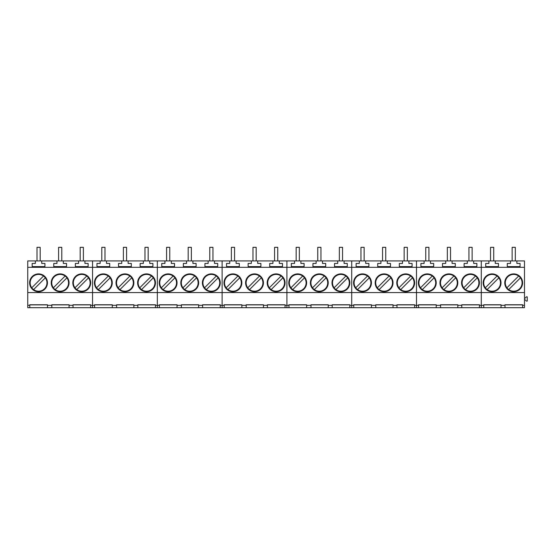 <?xml version="1.0" encoding="UTF-8"?>
<svg xmlns="http://www.w3.org/2000/svg" width="555" height="555" viewBox="0 0 555 555"><rect width="100%" height="100%" fill="white"/><g stroke="black" fill="none" stroke-linecap="round" stroke-linejoin="round"><path stroke-width="0.83" d="M522.082 282.814A8.394 8.394 0 0 0 509.892 275.322A8.394 8.394 0 0 0 508.72 289.585A8.394 8.394 0 0 0 522.082 282.814M520.458 277.847L508.72 289.585M518.654 276.043L506.916 287.781M500.485 282.814A8.394 8.394 0 0 0 488.296 275.322A8.394 8.394 0 0 0 487.123 289.585A8.394 8.394 0 0 0 500.485 282.814M498.862 277.847L487.123 289.585M497.058 276.043L485.32 287.781M478.889 282.814A8.394 8.394 0 0 0 466.7 275.322A8.394 8.394 0 0 0 465.527 289.585A8.394 8.394 0 0 0 478.889 282.814M477.265 277.847L465.527 289.585M475.462 276.043L463.723 287.781M457.292 282.814A8.394 8.394 0 0 0 445.103 275.322A8.394 8.394 0 0 0 443.931 289.585A8.394 8.394 0 0 0 457.292 282.814M455.662 277.847L443.931 289.585M453.858 276.043L442.127 287.781M435.696 282.814A8.394 8.394 0 0 0 423.5 275.322A8.394 8.394 0 0 0 422.334 289.585A8.394 8.394 0 0 0 435.696 282.814M434.065 277.847L422.334 289.585M432.262 276.043L420.53 287.781M414.099 282.814A8.394 8.394 0 0 0 401.903 275.322A8.394 8.394 0 0 0 400.731 289.585A8.394 8.394 0 0 0 414.099 282.814M412.469 277.847L400.731 289.585M410.665 276.043L398.927 287.781M392.503 282.814A8.394 8.394 0 0 0 380.307 275.322A8.394 8.394 0 0 0 379.134 289.585A8.394 8.394 0 0 0 392.503 282.814M390.873 277.847L379.134 289.585M389.069 276.043L377.331 287.781M370.9 282.814A8.394 8.394 0 0 0 358.71 275.322A8.394 8.394 0 0 0 357.538 289.585A8.394 8.394 0 0 0 370.9 282.814M369.276 277.847L357.538 289.585M367.472 276.043L355.734 287.781M349.303 282.814A8.394 8.394 0 0 0 337.114 275.322A8.394 8.394 0 0 0 335.942 289.585A8.394 8.394 0 0 0 349.303 282.814M347.68 277.847L335.942 289.585M345.876 276.043L334.138 287.781M327.707 282.814A8.394 8.394 0 0 0 315.517 275.322A8.394 8.394 0 0 0 314.345 289.585A8.394 8.394 0 0 0 327.707 282.814M326.083 277.847L314.345 289.585M324.28 276.043L312.541 287.781M306.11 282.814A8.394 8.394 0 0 0 293.921 275.322A8.394 8.394 0 0 0 292.749 289.585A8.394 8.394 0 0 0 306.11 282.814M304.487 277.847L292.749 289.585M302.683 276.043L290.945 287.781M284.514 282.814A8.394 8.394 0 0 0 272.325 275.322A8.394 8.394 0 0 0 271.152 289.585A8.394 8.394 0 0 0 284.514 282.814M282.89 277.847L271.152 289.585M281.087 276.043L269.348 287.781M262.917 282.814A8.394 8.394 0 0 0 250.728 275.322A8.394 8.394 0 0 0 249.556 289.585A8.394 8.394 0 0 0 262.917 282.814M261.294 277.847L249.556 289.585M259.49 276.043L247.752 287.781M241.321 282.814A8.394 8.394 0 0 0 229.132 275.322A8.394 8.394 0 0 0 227.959 289.585A8.394 8.394 0 0 0 241.321 282.814M239.691 277.847L227.959 289.585M237.887 276.043L226.156 287.781M219.725 282.814A8.394 8.394 0 0 0 207.528 275.322A8.394 8.394 0 0 0 206.363 289.585A8.394 8.394 0 0 0 219.725 282.814M218.094 277.847L206.363 289.585M216.29 276.043L204.559 287.781M198.128 282.814A8.394 8.394 0 0 0 185.932 275.322A8.394 8.394 0 0 0 184.76 289.585A8.394 8.394 0 0 0 198.128 282.814M196.498 277.847L184.76 289.585M194.694 276.043L182.956 287.781M176.532 282.814A8.394 8.394 0 0 0 164.335 275.322A8.394 8.394 0 0 0 163.163 289.585A8.394 8.394 0 0 0 176.532 282.814M174.901 277.847L163.163 289.585M173.098 276.043L161.359 287.781M154.928 282.814A8.394 8.394 0 0 0 142.739 275.322A8.394 8.394 0 0 0 141.567 289.585A8.394 8.394 0 0 0 154.928 282.814M153.305 277.847L141.567 289.585M151.501 276.043L139.763 287.781M133.332 282.814A8.394 8.394 0 0 0 121.143 275.322A8.394 8.394 0 0 0 119.97 289.585A8.394 8.394 0 0 0 133.332 282.814M131.708 277.847L119.97 289.585M129.905 276.043L118.166 287.781M111.735 282.814A8.394 8.394 0 0 0 99.546 275.322A8.394 8.394 0 0 0 98.374 289.585A8.394 8.394 0 0 0 111.735 282.814M110.112 277.847L98.374 289.585M108.308 276.043L96.57 287.781M90.139 282.814A8.394 8.394 0 0 0 77.95 275.322A8.394 8.394 0 0 0 76.777 289.585A8.394 8.394 0 0 0 90.139 282.814M88.516 277.847L76.777 289.585M86.712 276.043L74.974 287.781M68.542 282.814A8.394 8.394 0 0 0 56.353 275.322A8.394 8.394 0 0 0 55.181 289.585A8.394 8.394 0 0 0 68.542 282.814M66.919 277.847L55.181 289.585M65.115 276.043L53.377 287.781M46.946 282.814A8.394 8.394 0 0 0 34.757 275.322A8.394 8.394 0 0 0 33.584 289.585A8.394 8.394 0 0 0 46.946 282.814M45.316 277.847L33.584 289.585M43.512 276.043L31.781 287.781M515.324 260.919L515.324 247.315L512.133 247.315L512.133 260.919M493.728 260.919L493.728 247.315L490.537 247.315L490.537 260.919M472.132 260.919L472.132 247.315L468.94 247.315L468.94 260.919M450.535 260.919L450.535 247.315L447.344 247.315L447.344 260.919M428.932 260.919L428.932 247.315L425.747 247.315L425.747 260.919M407.335 260.919L407.335 247.315L404.151 247.315L404.151 260.919M385.739 260.919L385.739 247.315L382.555 247.315L382.555 260.919M364.142 260.919L364.142 247.315L360.958 247.315L360.958 260.919M342.546 260.919L342.546 247.315L339.355 247.315L339.355 260.919M320.95 260.919L320.95 247.315L317.758 247.315L317.758 260.919M299.353 260.919L299.353 247.315L296.162 247.315L296.162 260.919M277.757 260.919L277.757 247.315L274.565 247.315L274.565 260.919M256.16 260.919L256.16 247.315L252.969 247.315L252.969 260.919M234.564 260.919L234.564 247.315L231.373 247.315L231.373 260.919M212.96 260.919L212.96 247.315L209.776 247.315L209.776 260.919M191.364 260.919L191.364 247.315L188.18 247.315L188.18 260.919M169.768 260.919L169.768 247.315L166.583 247.315L166.583 260.919M148.171 260.919L148.171 247.315L144.98 247.315L144.98 260.919M126.575 260.919L126.575 247.315L123.383 247.315L123.383 260.919M104.978 260.919L104.978 247.315L101.787 247.315L101.787 260.919M83.382 260.919L83.382 247.315L80.191 247.315L80.191 260.919M61.785 260.919L61.785 247.315L58.594 247.315L58.594 260.919M40.189 260.919L40.189 247.315L36.998 247.315L36.998 260.919M457.826 307.685L436.223 307.685L436.223 305.326L440.559 305.326L440.559 304.757L457.826 304.757L457.826 307.685L461.774 307.685L461.774 304.757L479.423 304.757L479.423 307.685L481.289 307.685L481.289 305.326L483.759 305.326L483.759 304.757L501.019 304.757L501.019 305.326L504.974 305.326L504.974 307.685L501.019 307.685L501.019 305.326M473.679 260.919L473.679 263.445L476.87 263.445L476.87 266.608L464.112 266.608L464.112 263.445L467.303 263.445L467.303 260.919L481.289 260.919L481.289 307.685L483.759 307.685L483.759 305.326M504.974 307.685L524.482 307.685L524.482 305.326L522.616 305.326L522.616 304.757L504.974 304.757L504.974 305.326M501.019 307.685L483.759 307.685M516.878 260.919L516.878 263.445L520.063 263.445L520.063 266.608L507.312 266.608L507.312 263.445L510.496 263.445L510.496 260.919L524.482 260.919L524.482 305.326M501.019 304.875L483.759 304.875M522.616 304.875L504.974 304.875M522.616 307.685L522.616 305.326M488.899 260.919L495.275 260.919L495.275 263.445L498.466 263.445L498.466 266.608L485.715 266.608L485.715 263.445L488.899 263.445L488.899 260.919L481.289 260.919L481.289 292.575L524.482 292.575M408.889 260.919L408.889 263.445L412.081 263.445L412.081 266.608L399.322 266.608L399.322 263.445L402.514 263.445L402.514 260.919L416.5 260.919L416.5 267.316L524.482 267.316M483.537 280.275A8.922 8.922 0 0 0 489.552 291.368A8.922 8.922 0 0 0 500.638 285.353A8.922 8.922 0 0 0 494.63 274.26A8.922 8.922 0 0 0 483.537 280.275M505.133 280.275A8.922 8.922 0 0 0 511.148 291.368A8.922 8.922 0 0 0 522.234 285.353A8.922 8.922 0 0 0 516.226 274.26A8.922 8.922 0 0 0 505.133 280.275M495.275 260.919L510.496 260.919M524.482 299.818L525.252 299.818L526.32 301.094L527.25 301.094L527.25 296.842L526.32 296.842L525.252 298.118L524.482 298.118M440.559 307.685L440.559 305.326M457.826 305.326L461.774 305.326M479.423 305.326L481.289 305.326L481.289 292.575L416.5 292.575L416.5 305.326L418.539 305.326L418.539 304.757L436.223 304.757L436.223 305.326M418.748 280.275A8.922 8.922 0 0 0 424.762 291.368A8.922 8.922 0 0 0 435.848 285.353A8.922 8.922 0 0 0 429.834 274.26A8.922 8.922 0 0 0 418.748 280.275M440.344 280.275A8.922 8.922 0 0 0 446.359 291.368A8.922 8.922 0 0 0 457.445 285.353A8.922 8.922 0 0 0 451.43 274.26A8.922 8.922 0 0 0 440.344 280.275M461.94 280.275A8.922 8.922 0 0 0 467.955 291.368A8.922 8.922 0 0 0 479.041 285.353A8.922 8.922 0 0 0 473.033 274.26A8.922 8.922 0 0 0 461.94 280.275M436.223 307.685L418.539 307.685L418.539 305.326M436.223 304.875L418.539 304.875M457.826 304.875L440.559 304.875M479.423 304.875L461.774 304.875M479.423 307.685L461.774 307.685M452.082 260.919L452.082 263.445L455.273 263.445L455.273 266.608L442.515 266.608L442.515 263.445L445.707 263.445L445.707 260.919L467.303 260.919M430.486 260.919L430.486 263.445L433.677 263.445L433.677 266.608L420.919 266.608L420.919 263.445L424.11 263.445L424.11 260.919L445.707 260.919M424.11 260.919L416.5 260.919L416.5 307.685L418.539 307.685M371.434 305.326L375.77 305.326L375.77 307.685L371.434 307.685L371.434 304.757L353.75 304.757L353.75 307.685L371.434 307.685M396.985 307.685L396.985 305.326L393.03 305.326L393.03 307.685L414.627 307.685L414.627 305.326L416.5 305.326L416.5 307.685L414.627 307.685M344.1 260.919L344.1 263.445L347.284 263.445L347.284 266.608L334.533 266.608L334.533 263.445L337.717 263.445L337.717 260.919L351.71 260.919L351.71 267.316L416.5 267.316L416.5 292.575L351.71 292.575L351.71 305.326L353.75 305.326M353.958 280.275A8.922 8.922 0 0 0 359.966 291.368A8.922 8.922 0 0 0 371.059 285.353A8.922 8.922 0 0 0 365.044 274.26A8.922 8.922 0 0 0 353.958 280.275M375.555 280.275A8.922 8.922 0 0 0 381.562 291.368A8.922 8.922 0 0 0 392.656 285.353A8.922 8.922 0 0 0 386.641 274.26A8.922 8.922 0 0 0 375.555 280.275M397.151 280.275A8.922 8.922 0 0 0 403.166 291.368A8.922 8.922 0 0 0 414.252 285.353A8.922 8.922 0 0 0 408.237 274.26A8.922 8.922 0 0 0 397.151 280.275M371.434 304.875L353.75 304.875M375.77 305.326L375.77 304.757L393.03 304.757L393.03 305.326M393.03 304.875L375.77 304.875M393.03 307.685L375.77 307.685M396.985 305.326L396.985 304.757L414.627 304.757L414.627 305.326M414.627 304.875L396.985 304.875M387.293 260.919L387.293 263.445L390.484 263.445L390.484 266.608L377.726 266.608L377.726 263.445L380.917 263.445L380.917 260.919L402.514 260.919M365.696 260.919L365.696 263.445L368.881 263.445L368.881 266.608L356.13 266.608L356.13 263.445L359.321 263.445L359.321 260.919L380.917 260.919M359.321 260.919L351.71 260.919L351.71 307.685L353.75 307.685M306.644 305.326L310.98 305.326L310.98 307.685L306.644 307.685L306.644 304.757L288.954 304.757L288.954 307.685L306.644 307.685M332.195 307.685L332.195 305.326L328.241 305.326L328.241 307.685L349.837 307.685L349.837 305.326L351.71 305.326L351.71 307.685L349.837 307.685M279.304 260.919L279.304 263.445L282.495 263.445L282.495 266.608L269.744 266.608L269.744 263.445L272.928 263.445L272.928 260.919L286.914 260.919L286.914 267.316L351.71 267.316L351.71 292.575L286.914 292.575L286.914 305.326L288.954 305.326M289.162 280.275A8.922 8.922 0 0 0 295.177 291.368A8.922 8.922 0 0 0 306.263 285.353A8.922 8.922 0 0 0 300.255 274.26A8.922 8.922 0 0 0 289.162 280.275M310.758 280.275A8.922 8.922 0 0 0 316.773 291.368A8.922 8.922 0 0 0 327.859 285.353A8.922 8.922 0 0 0 321.851 274.26A8.922 8.922 0 0 0 310.758 280.275M332.362 280.275A8.922 8.922 0 0 0 338.37 291.368A8.922 8.922 0 0 0 349.463 285.353A8.922 8.922 0 0 0 343.448 274.26A8.922 8.922 0 0 0 332.362 280.275M306.644 304.875L288.954 304.875M310.98 305.326L310.98 304.757L328.241 304.757L328.241 305.326M328.241 304.875L310.98 304.875M328.241 307.685L310.98 307.685M332.195 305.326L332.195 304.757L349.837 304.757L349.837 305.326M349.837 304.875L332.195 304.875M322.504 260.919L322.504 263.445L325.688 263.445L325.688 266.608L312.937 266.608L312.937 263.445L316.121 263.445L316.121 260.919L337.717 260.919M300.9 260.919L300.9 263.445L304.091 263.445L304.091 266.608L291.34 266.608L291.34 263.445L294.525 263.445L294.525 260.919L316.121 260.919M294.525 260.919L286.914 260.919L286.914 307.685L288.954 307.685M241.848 305.326L246.191 305.326L246.191 307.685L241.848 307.685L241.848 304.757L224.165 304.757L224.165 307.685L241.848 307.685M267.399 307.685L267.399 305.326L263.452 305.326L263.452 307.685L285.048 307.685L285.048 305.326L286.914 305.326L286.914 307.685L285.048 307.685M214.514 260.919L214.514 263.445L217.706 263.445L217.706 266.608L204.948 266.608L204.948 263.445L208.139 263.445L208.139 260.919L222.125 260.919L222.125 267.316L286.914 267.316L286.914 292.575L222.125 292.575L222.125 305.326L224.165 305.326M224.373 280.275A8.922 8.922 0 0 0 230.387 291.368A8.922 8.922 0 0 0 241.474 285.353A8.922 8.922 0 0 0 235.459 274.26A8.922 8.922 0 0 0 224.373 280.275M245.969 280.275A8.922 8.922 0 0 0 251.984 291.368A8.922 8.922 0 0 0 263.07 285.353A8.922 8.922 0 0 0 257.062 274.26A8.922 8.922 0 0 0 245.969 280.275M267.565 280.275A8.922 8.922 0 0 0 273.58 291.368A8.922 8.922 0 0 0 284.666 285.353A8.922 8.922 0 0 0 278.659 274.26A8.922 8.922 0 0 0 267.565 280.275M241.848 304.875L224.165 304.875M246.191 305.326L246.191 304.757L263.452 304.757L263.452 305.326M263.452 304.875L246.191 304.875M263.452 307.685L246.191 307.685M267.399 305.326L267.399 304.757L285.048 304.757L285.048 305.326M285.048 304.875L267.399 304.875M257.707 260.919L257.707 263.445L260.899 263.445L260.899 266.608L248.141 266.608L248.141 263.445L251.332 263.445L251.332 260.919L272.928 260.919M236.111 260.919L236.111 263.445L239.302 263.445L239.302 266.608L226.544 266.608L226.544 263.445L229.735 263.445L229.735 260.919L251.332 260.919M229.735 260.919L222.125 260.919L222.125 307.685L224.165 307.685M177.059 305.326L181.395 305.326L181.395 307.685L177.059 307.685L177.059 304.757L159.375 304.757L159.375 307.685L177.059 307.685M202.61 307.685L202.61 305.326L198.655 305.326L198.655 307.685L220.252 307.685L220.252 305.326L222.125 305.326L222.125 307.685L220.252 307.685M149.725 260.919L149.725 263.445L152.909 263.445L152.909 266.608L140.158 266.608L140.158 263.445L143.343 263.445L143.343 260.919L157.336 260.919L157.336 267.316L222.125 267.316L222.125 292.575L157.336 292.575L157.336 305.326L159.375 305.326M159.583 280.275A8.922 8.922 0 0 0 165.591 291.368A8.922 8.922 0 0 0 176.684 285.353A8.922 8.922 0 0 0 170.669 274.26A8.922 8.922 0 0 0 159.583 280.275M181.18 280.275A8.922 8.922 0 0 0 187.188 291.368A8.922 8.922 0 0 0 198.281 285.353A8.922 8.922 0 0 0 192.266 274.26A8.922 8.922 0 0 0 181.18 280.275M202.776 280.275A8.922 8.922 0 0 0 208.791 291.368A8.922 8.922 0 0 0 219.877 285.353A8.922 8.922 0 0 0 213.862 274.26A8.922 8.922 0 0 0 202.776 280.275M177.059 304.875L159.375 304.875M181.395 305.326L181.395 304.757L198.655 304.757L198.655 305.326M198.655 304.875L181.395 304.875M198.655 307.685L181.395 307.685M202.61 305.326L202.61 304.757L220.252 304.757L220.252 305.326M220.252 304.875L202.61 304.875M192.918 260.919L192.918 263.445L196.109 263.445L196.109 266.608L183.351 266.608L183.351 263.445L186.542 263.445L186.542 260.919L208.139 260.919M171.322 260.919L171.322 263.445L174.506 263.445L174.506 266.608L161.755 266.608L161.755 263.445L164.946 263.445L164.946 260.919L186.542 260.919M164.946 260.919L157.336 260.919L157.336 307.685L159.375 307.685M112.27 305.326L116.606 305.326L116.606 307.685L112.27 307.685L112.27 304.757L94.579 304.757L94.579 307.685L112.27 307.685M137.82 307.685L137.82 305.326L133.866 305.326L133.866 307.685L155.462 307.685L155.462 305.326L157.336 305.326L157.336 307.685L155.462 307.685M84.929 260.919L84.929 263.445L88.12 263.445L88.12 266.608L75.369 266.608L75.369 263.445L78.553 263.445L78.553 260.919L92.539 260.919L92.539 267.316L157.336 267.316L157.336 292.575L92.539 292.575L92.539 305.326L94.579 305.326M94.787 280.275A8.922 8.922 0 0 0 100.802 291.368A8.922 8.922 0 0 0 111.888 285.353A8.922 8.922 0 0 0 105.88 274.26A8.922 8.922 0 0 0 94.787 280.275M116.383 280.275A8.922 8.922 0 0 0 122.398 291.368A8.922 8.922 0 0 0 133.491 285.353A8.922 8.922 0 0 0 127.477 274.26A8.922 8.922 0 0 0 116.383 280.275M137.987 280.275A8.922 8.922 0 0 0 143.995 291.368A8.922 8.922 0 0 0 155.088 285.353A8.922 8.922 0 0 0 149.073 274.26A8.922 8.922 0 0 0 137.987 280.275M112.27 304.875L94.579 304.875M116.606 305.326L116.606 304.757L133.866 304.757L133.866 305.326M133.866 304.875L116.606 304.875M133.866 307.685L116.606 307.685M137.82 305.326L137.82 304.757L155.462 304.757L155.462 305.326M155.462 304.875L137.82 304.875M128.129 260.919L128.129 263.445L131.313 263.445L131.313 266.608L118.562 266.608L118.562 263.445L121.746 263.445L121.746 260.919L143.343 260.919M106.525 260.919L106.525 263.445L109.717 263.445L109.717 266.608L96.965 266.608L96.965 263.445L100.15 263.445L100.15 260.919L121.746 260.919M100.15 260.919L92.539 260.919L92.539 307.685L94.579 307.685M47.473 305.326L51.816 305.326L51.816 307.685L47.473 307.685L47.473 304.757L29.79 304.757L29.79 307.685L47.473 307.685M73.024 307.685L73.024 305.326L69.077 305.326L69.077 307.685L90.673 307.685L90.673 305.326L92.539 305.326L92.539 307.685L90.673 307.685M35.36 260.919L41.736 260.919L41.736 263.445L44.927 263.445L44.927 266.608L32.169 266.608L32.169 263.445L35.36 263.445L35.36 260.919L27.75 260.919L27.75 267.316L92.539 267.316L92.539 292.575L27.75 292.575L27.75 305.326L29.79 305.326M29.998 280.275A8.922 8.922 0 0 0 36.013 291.368A8.922 8.922 0 0 0 47.099 285.353A8.922 8.922 0 0 0 41.084 274.26A8.922 8.922 0 0 0 29.998 280.275M51.594 280.275A8.922 8.922 0 0 0 57.609 291.368A8.922 8.922 0 0 0 68.695 285.353A8.922 8.922 0 0 0 62.687 274.26A8.922 8.922 0 0 0 51.594 280.275M73.191 280.275A8.922 8.922 0 0 0 79.205 291.368A8.922 8.922 0 0 0 90.292 285.353A8.922 8.922 0 0 0 84.284 274.26A8.922 8.922 0 0 0 73.191 280.275M47.473 304.875L29.79 304.875M51.816 305.326L51.816 304.757L69.077 304.757L69.077 305.326M69.077 304.875L51.816 304.875M69.077 307.685L51.816 307.685M73.024 305.326L73.024 304.757L90.673 304.757L90.673 305.326M90.673 304.875L73.024 304.875M63.332 260.919L63.332 263.445L66.524 263.445L66.524 266.608L53.766 266.608L53.766 263.445L56.957 263.445L56.957 260.919L78.553 260.919M27.75 267.316L27.75 292.575M29.79 307.685L27.75 307.685L27.75 305.326M41.736 260.919L56.957 260.919"/></g></svg>
